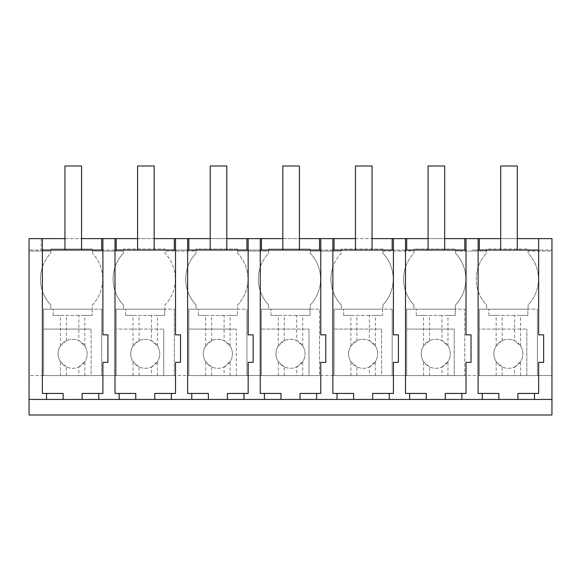 <?xml version="1.0" encoding="UTF-8"?>
<svg xmlns="http://www.w3.org/2000/svg" width="581" height="581" viewBox="0 0 581 581"><rect width="100%" height="100%" fill="white"/><g stroke="black" fill="none" stroke-linecap="round" stroke-linejoin="round"><path stroke-width="0.44" stroke-dasharray="2.9 2.18" d="M478.127 250.041L478.127 238.624L466.027 238.624L466.027 250.041L29.05 250.041L42.377 250.041L42.377 238.624L29.05 238.624L29.05 251.072L50.837 251.072L50.837 253.149A37.591 37.591 0 0 0 42.406 267.151A37.591 37.591 0 0 1 50.837 253.149L50.837 249.002L92.335 249.002L92.335 251.072L123.462 251.072L123.462 253.149A37.591 37.591 0 0 0 115.031 267.151A37.591 37.591 0 0 1 123.462 253.149L123.462 249.002L164.96 249.002L164.96 251.072L196.087 251.072L196.087 253.149A37.591 37.591 0 0 0 187.656 267.151A37.591 37.591 0 0 1 196.087 253.149L196.087 249.002L237.585 249.002L237.585 251.072L268.712 251.072L268.712 253.149A37.591 37.591 0 0 0 260.281 267.151A37.591 37.591 0 0 1 268.712 253.149L268.712 249.002L310.21 249.002L310.21 251.072L341.337 251.072L341.337 253.149A37.591 37.591 0 0 0 332.906 267.151A37.591 37.591 0 0 1 341.337 253.149L341.337 249.002L382.835 249.002L382.835 251.072L413.962 251.072L413.962 253.149A37.591 37.591 0 0 0 405.531 267.151A37.591 37.591 0 0 1 413.962 253.149L413.962 249.002L455.46 249.002L455.46 251.072L486.587 251.072L486.587 253.149L486.587 249.002L528.085 249.002L528.085 251.072L551.95 251.072L551.95 238.624L551.95 250.041L551.95 238.624L538.652 238.624L538.652 250.041L551.95 250.041L472.062 250.041L478.127 250.041L478.127 393.431L498.883 393.431M29.05 375.573L29.05 251.072L50.837 251.072L50.837 249.002L92.335 249.002L92.335 253.149A37.591 37.591 0 0 1 92.335 305.025L92.335 309.172L92.335 305.025A37.612 37.612 0 0 0 92.335 253.149L92.335 251.072L123.462 251.072L123.462 249.002L164.96 249.002L164.96 253.149A37.591 37.591 0 0 1 164.96 305.025L164.96 309.172L164.96 305.025A37.612 37.612 0 0 0 164.96 253.149L164.96 251.072L196.087 251.072L196.087 249.002L237.585 249.002L237.585 253.149A37.591 37.591 0 0 1 237.585 305.025L237.585 309.172L237.585 305.025A37.612 37.612 0 0 0 237.585 253.149L237.585 251.072L268.712 251.072L268.712 249.002L310.21 249.002L310.21 253.149A37.591 37.591 0 0 1 310.21 305.025L310.21 309.172L310.21 305.025A37.612 37.612 0 0 0 310.21 253.149L310.21 251.072L341.337 251.072L341.337 249.002L382.835 249.002L382.835 253.149A37.591 37.591 0 0 1 382.835 305.025L382.835 309.172L382.835 305.025A37.612 37.612 0 0 0 382.835 253.149L382.835 251.072L413.962 251.072L413.962 249.002L455.46 249.002L455.46 253.149A37.591 37.591 0 0 1 455.46 305.025L455.46 309.172L455.46 305.025A37.612 37.612 0 0 0 455.46 253.149L455.46 251.072L486.587 251.072L486.587 249.002L528.085 249.002L528.085 253.149A37.591 37.591 0 0 1 528.085 305.025L528.085 309.172L528.085 305.025A37.612 37.612 0 0 0 528.085 253.149L528.085 251.072L551.95 251.072L551.95 415.001L29.05 415.001L29.05 375.573L551.95 375.573L537.425 375.573L537.425 309.172L479.325 309.172L479.325 375.573L537.425 375.573L537.425 309.172L537.425 375.573L537.425 309.172L527.882 309.172L527.882 315.403L527.882 309.172L479.325 309.172L479.325 375.573L537.425 375.573L526.844 375.573L526.844 329.093L526.844 375.573L479.325 375.573L479.325 309.172L486.587 309.172L479.325 309.172L479.325 329.093L526.844 329.093L479.325 329.093L479.325 375.573L464.8 375.573L464.8 309.172L406.7 309.172L406.7 375.573L464.8 375.573L464.8 309.172L464.8 375.573L464.8 309.172L455.257 309.172L455.257 315.403L455.257 309.172L406.7 309.172L406.7 375.573L464.8 375.573L454.219 375.573L454.219 329.093L454.219 375.573L406.7 375.573L406.7 309.172L413.962 309.172L406.7 309.172L406.7 329.093L454.219 329.093L406.7 329.093L406.7 375.573L392.175 375.573L392.175 309.172L334.075 309.172L334.075 375.573L392.175 375.573L392.175 309.172L392.175 375.573L392.175 309.172L382.632 309.172L382.632 315.403L382.632 309.172L334.075 309.172L334.075 375.573L392.175 375.573L381.594 375.573L381.594 329.093L381.594 375.573L334.075 375.573L334.075 309.172L341.337 309.172L334.075 309.172L334.075 329.093L381.594 329.093L334.075 329.093L334.075 375.573L319.55 375.573L319.55 309.172L261.45 309.172L261.45 375.573L319.55 375.573L319.55 309.172L319.55 375.573L319.55 309.172L310.007 309.172L310.007 315.403L310.007 309.172L261.45 309.172L261.45 375.573L319.55 375.573L308.969 375.573L308.969 329.093L308.969 375.573L261.45 375.573L261.45 309.172L268.712 309.172L261.45 309.172L261.45 329.093L308.969 329.093L261.45 329.093L261.45 375.573L246.925 375.573L246.925 309.172L188.825 309.172L188.825 375.573L246.925 375.573L246.925 309.172L246.925 375.573L246.925 309.172L237.382 309.172L237.382 315.403L237.382 309.172L188.825 309.172L188.825 375.573L246.925 375.573L236.344 375.573L236.344 329.093L236.344 375.573L188.825 375.573L188.825 309.172L196.087 309.172L188.825 309.172L188.825 329.093L236.344 329.093L188.825 329.093L188.825 375.573L174.3 375.573L174.3 309.172L116.2 309.172L116.2 375.573L174.3 375.573L174.3 309.172L174.3 375.573L174.3 309.172L164.757 309.172L164.757 315.403L164.757 309.172L116.2 309.172L116.2 375.573L174.3 375.573L163.719 375.573L163.719 329.093L163.719 375.573L116.2 375.573L116.2 309.172L123.462 309.172L116.2 309.172L116.2 329.093L163.719 329.093L116.2 329.093L116.2 375.573L101.675 375.573L101.675 309.172L43.575 309.172L43.575 375.573L101.675 375.573L101.675 309.172L101.675 375.573L101.675 309.172L92.132 309.172L92.132 315.403L92.132 309.172L43.575 309.172L43.575 375.573L101.675 375.573L91.094 375.573L91.094 329.093L91.094 375.573L43.575 375.573L43.575 309.172L50.837 309.172L43.575 309.172L43.575 329.093L91.094 329.093L43.575 329.093L43.575 375.573L29.05 375.573M29.05 399.438L551.95 399.438M42.377 250.041L42.377 393.431L63.133 393.431M102.902 238.624L102.902 250.041L115.002 250.041L115.002 238.624L102.902 238.624L115.002 238.624M175.527 238.624L175.527 250.041L187.627 250.041L187.627 238.624L175.527 238.624L187.627 238.624M248.152 238.624L248.152 250.041L260.252 250.041L260.252 238.624L248.152 238.624L260.252 238.624M320.777 238.624L320.777 250.041L332.877 250.041L332.877 238.624L320.777 238.624L332.877 238.624M393.402 238.624L393.402 250.041L405.502 250.041L405.502 238.624L393.402 238.624L405.502 238.624M538.652 250.041L538.652 238.624L551.95 238.624L29.05 238.624L41.186 238.624L41.186 250.041L41.186 238.624L42.377 238.624M500.699 238.624L517.301 238.624M64.949 238.624L81.551 238.624M137.574 238.624L154.176 238.624M210.199 238.624L226.801 238.624M282.824 238.624L299.426 238.624M355.449 238.624L372.051 238.624M428.074 238.624L444.676 238.624M50.837 305.025A37.612 37.612 0 0 1 42.406 267.151A37.612 37.612 0 0 0 50.837 305.025L50.837 309.172L50.837 305.025M82.153 393.431L102.902 393.431L102.902 362.362L107.899 362.362L107.899 334.838L102.902 334.838M101.675 250.041L101.675 238.624M123.462 305.025A37.612 37.612 0 0 1 115.031 267.151A37.612 37.612 0 0 0 123.462 305.025L123.462 309.172L123.462 305.025M479.325 250.041L479.325 238.624M517.903 393.431L538.652 393.431L538.652 362.362L543.649 362.362L543.649 334.838L538.652 334.838M466.027 238.624L478.127 238.624M486.587 305.025L486.587 309.172L486.587 305.025A37.612 37.612 0 0 1 486.587 253.149A37.591 37.591 0 0 0 486.587 305.025M115.002 250.041L115.002 393.431L135.758 393.431M154.778 393.431L175.527 393.431L175.527 362.362L180.524 362.362L180.524 334.838L175.527 334.838M116.2 250.041L116.2 238.624M174.3 250.041L174.3 238.624M196.087 305.025A37.612 37.612 0 0 1 187.656 267.151A37.612 37.612 0 0 0 196.087 305.025L196.087 309.172L196.087 305.025M187.627 250.041L187.627 393.431L208.383 393.431M227.403 393.431L248.152 393.431L248.152 362.362L253.149 362.362L253.149 334.838L248.152 334.838M188.825 250.041L188.825 238.624M246.925 250.041L246.925 238.624M268.712 305.025A37.612 37.612 0 0 1 260.281 267.151A37.612 37.612 0 0 0 268.712 305.025L268.712 309.172L268.712 305.025M260.252 250.041L260.252 393.431L281.008 393.431M300.028 393.431L320.777 393.431L320.777 362.362L325.774 362.362L325.774 334.838L320.777 334.838M261.45 250.041L261.45 238.624M319.55 250.041L319.55 238.624M341.337 305.025A37.612 37.612 0 0 1 332.906 267.151A37.612 37.612 0 0 0 341.337 305.025L341.337 309.172L341.337 305.025M332.877 250.041L332.877 393.431L353.633 393.431M372.653 393.431L393.402 393.431L393.402 362.362L398.399 362.362L398.399 334.838L393.402 334.838M334.075 250.041L334.075 238.624M392.175 250.041L392.175 238.624M413.962 305.025A37.612 37.612 0 0 1 405.531 267.151A37.612 37.612 0 0 0 413.962 305.025L413.962 309.172L413.962 305.025M405.502 250.041L405.502 393.431L426.258 393.431M445.278 393.431L466.027 393.431L466.027 362.362L471.024 362.362L471.024 334.838L466.027 334.838M406.7 250.041L406.7 238.624M464.8 250.041L464.8 238.624M84.841 375.573L84.841 361.643L78.849 366.909A14.518 14.518 0 0 1 66.401 366.901A14.518 14.518 0 0 0 78.849 366.901L78.849 375.573M60.409 375.573L60.409 361.643A14.525 14.525 0 0 1 60.409 345.927L60.409 315.403L53.118 315.403L92.132 315.403L84.841 315.403L84.841 345.927L78.849 340.662A14.525 14.525 0 0 1 78.849 366.909M84.841 345.927A14.525 14.525 0 0 1 84.841 361.643M84.841 315.403L78.849 315.403L78.849 340.669A14.518 14.518 0 0 0 66.401 340.669C70.533 338.81 74.688 338.81 78.849 340.669M60.409 315.403L78.849 315.403M53.118 315.403L53.118 309.172L53.118 315.403M60.409 361.643L66.401 366.909A14.525 14.525 0 0 1 66.401 340.662L66.401 315.403M66.401 375.573L66.401 366.901M60.409 345.927L66.401 340.662M157.466 375.573L157.466 361.643L151.474 366.909A14.518 14.518 0 0 1 139.026 366.901A14.518 14.518 0 0 0 151.474 366.901L151.474 375.573M133.034 375.573L133.034 361.643A14.525 14.525 0 0 1 133.034 345.927L133.034 315.403L125.743 315.403L164.757 315.403L157.466 315.403L157.466 345.927L151.474 340.662A14.525 14.525 0 0 1 151.474 366.909M157.466 345.927A14.525 14.525 0 0 1 157.466 361.643M157.466 315.403L151.474 315.403L151.474 340.669A14.518 14.518 0 0 0 139.026 340.669C143.158 338.81 147.313 338.81 151.474 340.669M133.034 315.403L151.474 315.403M125.743 315.403L125.743 309.172L125.743 315.403M133.034 361.643L139.026 366.909A14.525 14.525 0 0 1 139.026 340.662L139.026 315.403M139.026 375.573L139.026 366.901M133.034 345.927L139.026 340.662M230.091 375.573L230.091 361.643L224.099 366.909A14.518 14.518 0 0 1 211.651 366.901A14.518 14.518 0 0 0 224.099 366.901L224.099 375.573M205.659 375.573L205.659 361.643A14.525 14.525 0 0 1 205.659 345.927L205.659 315.403L198.368 315.403L237.382 315.403L230.091 315.403L230.091 345.927L224.099 340.662A14.525 14.525 0 0 1 224.099 366.909M230.091 345.927A14.525 14.525 0 0 1 230.091 361.643M230.091 315.403L224.099 315.403L224.099 340.669A14.518 14.518 0 0 0 211.651 340.669C215.783 338.81 219.938 338.81 224.099 340.669M205.659 315.403L224.099 315.403M198.368 315.403L198.368 309.172L198.368 315.403M205.659 361.643L211.651 366.909A14.525 14.525 0 0 1 211.651 340.662L211.651 315.403M211.651 375.573L211.651 366.901M205.659 345.927L211.651 340.662M302.716 375.573L302.716 361.643L296.724 366.909A14.518 14.518 0 0 1 284.276 366.901A14.518 14.518 0 0 0 296.724 366.901L296.724 375.573M278.284 375.573L278.284 361.643A14.525 14.525 0 0 1 278.284 345.927L278.284 315.403L270.993 315.403L310.007 315.403L302.716 315.403L302.716 345.927L296.724 340.662A14.525 14.525 0 0 1 296.724 366.909M302.716 345.927A14.525 14.525 0 0 1 302.716 361.643M302.716 315.403L296.724 315.403L296.724 340.669A14.518 14.518 0 0 0 284.276 340.669C288.408 338.81 292.563 338.81 296.724 340.669M278.284 315.403L296.724 315.403M270.993 315.403L270.993 309.172L270.993 315.403M278.284 361.643L284.276 366.909A14.525 14.525 0 0 1 284.276 340.662L284.276 315.403M284.276 375.573L284.276 366.901M278.284 345.927L284.276 340.662M375.341 375.573L375.341 361.643L369.349 366.909A14.518 14.518 0 0 1 356.901 366.901A14.518 14.518 0 0 0 369.349 366.901L369.349 375.573M350.909 375.573L350.909 361.643A14.525 14.525 0 0 1 350.909 345.927L350.909 315.403L343.618 315.403L382.632 315.403L375.341 315.403L375.341 345.927L369.349 340.662A14.525 14.525 0 0 1 369.349 366.909M375.341 345.927A14.525 14.525 0 0 1 375.341 361.643M375.341 315.403L369.349 315.403L369.349 340.669A14.518 14.518 0 0 0 356.901 340.669C361.033 338.81 365.188 338.81 369.349 340.669M350.909 315.403L369.349 315.403M343.618 315.403L343.618 309.172L343.618 315.403M350.909 361.643L356.901 366.909A14.525 14.525 0 0 1 356.901 340.662L356.901 315.403M356.901 375.573L356.901 366.901M350.909 345.927L356.901 340.662M447.966 375.573L447.966 361.643L441.974 366.909A14.518 14.518 0 0 1 429.526 366.901A14.518 14.518 0 0 0 441.974 366.901L441.974 375.573M423.534 375.573L423.534 361.643A14.525 14.525 0 0 1 423.534 345.927L423.534 315.403L416.243 315.403L455.257 315.403L447.966 315.403L447.966 345.927L441.974 340.662A14.525 14.525 0 0 1 441.974 366.909M447.966 345.927A14.525 14.525 0 0 1 447.966 361.643M447.966 315.403L441.974 315.403L441.974 340.669A14.518 14.518 0 0 0 429.526 340.669C433.658 338.81 437.813 338.81 441.974 340.669M423.534 315.403L441.974 315.403M416.243 315.403L416.243 309.172L416.243 315.403M423.534 361.643L429.526 366.909A14.525 14.525 0 0 1 429.526 340.662L429.526 315.403M429.526 375.573L429.526 366.901M423.534 345.927L429.526 340.662M520.591 375.573L520.591 361.643L514.599 366.909A14.518 14.518 0 0 1 502.151 366.901A14.518 14.518 0 0 0 514.599 366.901L514.599 375.573M496.159 375.573L496.159 361.643A14.525 14.525 0 0 1 496.159 345.927L496.159 315.403L488.868 315.403L527.882 315.403L520.591 315.403L520.591 345.927L514.599 340.662A14.525 14.525 0 0 1 514.599 366.909M520.591 345.927A14.525 14.525 0 0 1 520.591 361.643M520.591 315.403L514.599 315.403L514.599 340.669A14.518 14.518 0 0 0 502.151 340.669C506.283 338.81 510.438 338.81 514.599 340.669M496.159 315.403L514.599 315.403M488.868 315.403L488.868 309.172L488.868 315.403M496.159 361.643L502.151 366.909A14.525 14.525 0 0 1 502.151 340.662L502.151 315.403M502.151 375.573L502.151 366.901M496.159 345.927L502.151 340.662M81.551 165.999L64.949 165.999L64.949 250.041L81.551 250.041L81.551 165.999L64.949 165.999L64.949 250.041L81.551 250.041L81.551 165.999L64.949 165.999L64.949 250.041L81.551 250.041L81.551 165.999M154.176 165.999L137.574 165.999L137.574 250.041L154.176 250.041L154.176 165.999L137.574 165.999L137.574 250.041L154.176 250.041L154.176 165.999L137.574 165.999L137.574 250.041L154.176 250.041L154.176 165.999M226.801 165.999L210.199 165.999L210.199 250.041L226.801 250.041L226.801 165.999L210.199 165.999L210.199 250.041L226.801 250.041L226.801 165.999L210.199 165.999L210.199 250.041L226.801 250.041L226.801 165.999M299.426 165.999L282.824 165.999L282.824 250.041L299.426 250.041L299.426 165.999L282.824 165.999L282.824 250.041L299.426 250.041L299.426 165.999L282.824 165.999L282.824 250.041L299.426 250.041L299.426 165.999M372.051 165.999L355.449 165.999L355.449 250.041L372.051 250.041L372.051 165.999L355.449 165.999L355.449 250.041L372.051 250.041L372.051 165.999L355.449 165.999L355.449 250.041L372.051 250.041L372.051 165.999M444.676 165.999L428.074 165.999L428.074 250.041L444.676 250.041L444.676 165.999L428.074 165.999L428.074 250.041L444.676 250.041L444.676 165.999L428.074 165.999L428.074 250.041L444.676 250.041L444.676 165.999M517.301 165.999L500.699 165.999L500.699 250.041L517.301 250.041L517.301 165.999L500.699 165.999L500.699 250.041L517.301 250.041L517.301 165.999L500.699 165.999L500.699 250.041L517.301 250.041L517.301 165.999M64.949 250.041L81.551 250.041M137.574 250.041L154.176 250.041M210.199 250.041L226.801 250.041M282.824 250.041L299.426 250.041M355.449 250.041L372.051 250.041M428.074 250.041L444.676 250.041M500.699 250.041L517.301 250.041"/><path stroke-width="0.87" d="M29.05 399.438L551.95 399.438L551.95 415.001L29.05 415.001L29.05 238.624L64.949 238.624M46.531 399.438L46.531 393.431L63.133 393.431L63.133 399.438M42.377 238.624L42.377 393.431L46.531 393.431M517.301 238.624L538.652 238.624L538.66 250.041L478.127 250.041L478.127 393.431L498.883 393.431L498.883 399.438M409.656 399.438L409.656 393.431L405.502 393.431L405.502 250.041L466.027 250.041L466.027 238.624L444.676 238.624M337.031 399.438L337.031 393.431L332.877 393.431L332.877 250.041L393.402 250.041L393.402 334.838L398.399 334.838L398.399 362.362L393.402 362.362L393.402 393.431L389.255 393.431L389.255 399.438M264.406 399.438L264.406 393.431L260.252 393.431L260.252 250.041L320.777 250.041L320.777 334.838L325.774 334.838L325.774 362.362L320.777 362.362L320.777 393.431L316.63 393.431L316.63 399.438M191.781 399.438L191.781 393.431L187.627 393.431L187.627 250.041L248.152 250.041L248.152 334.838L253.149 334.838L253.149 362.362L248.152 362.362L248.152 393.431L244.005 393.431L244.005 399.438M119.156 399.438L119.156 393.431L115.002 393.431L115.002 250.041L175.527 250.041L175.527 334.838L180.524 334.838L180.524 362.362L175.527 362.362L175.527 393.431L171.38 393.431L171.38 399.438M42.377 250.041L102.902 250.041L102.902 334.838L107.899 334.838L107.899 362.362L102.902 362.362L102.902 393.431L98.755 393.431L98.755 399.438M479.325 250.041L479.325 238.624L478.127 238.624L478.127 250.041M479.325 238.624L500.699 238.624M81.551 238.624L137.574 238.624M154.176 238.624L210.199 238.624M226.801 238.624L282.824 238.624M299.426 238.624L355.449 238.624M372.051 238.624L428.074 238.624M82.153 399.438L82.153 393.431L98.755 393.431M102.902 334.838L102.902 238.624M115.002 250.041L115.002 238.624M101.675 250.041L101.675 238.624M116.2 250.041L116.2 238.624M551.95 399.438L551.95 238.624L538.652 238.624L538.652 334.838L543.649 334.838L543.649 362.362L538.652 362.362L538.652 393.431L534.505 393.431L534.505 399.438M464.8 250.041L464.8 238.624M538.652 250.041L538.652 334.838M517.903 399.438L517.903 393.431L534.505 393.431M482.281 399.438L482.281 393.431M466.027 238.624L478.127 238.624M466.027 334.838L466.027 250.041L466.027 334.838L471.024 334.838L471.024 362.362L466.027 362.362L466.027 393.431L461.88 393.431L461.88 399.438M154.778 399.438L154.778 393.431L171.38 393.431M135.758 399.438L135.758 393.431L119.156 393.431M175.527 334.838L175.527 238.624M187.627 250.041L187.627 238.624M174.3 250.041L174.3 238.624M188.825 250.041L188.825 238.624M227.403 399.438L227.403 393.431L244.005 393.431M208.383 399.438L208.383 393.431L191.781 393.431M248.152 334.838L248.152 238.624M260.252 250.041L260.252 238.624M246.925 250.041L246.925 238.624M261.45 250.041L261.45 238.624M300.028 399.438L300.028 393.431L316.63 393.431M281.008 399.438L281.008 393.431L264.406 393.431M320.777 334.838L320.777 238.624M332.877 250.041L332.877 238.624M319.55 250.041L319.55 238.624M334.075 250.041L334.075 238.624M372.653 399.438L372.653 393.431L389.255 393.431M353.633 399.438L353.633 393.431L337.031 393.431M393.402 334.838L393.402 238.624M405.502 250.041L405.502 238.624M392.175 250.041L392.175 238.624M406.7 250.041L406.7 238.624M445.278 399.438L445.278 393.431L461.88 393.431M426.258 399.438L426.258 393.431L409.656 393.431M81.551 250.041L81.551 165.999L64.949 165.999L64.949 250.041M154.176 250.041L154.176 165.999L137.574 165.999L137.574 250.041M226.801 250.041L226.801 165.999L210.199 165.999L210.199 250.041M299.426 250.041L299.426 165.999L282.824 165.999L282.824 250.041M372.051 250.041L372.051 165.999L355.449 165.999L355.449 250.041M444.676 250.041L444.676 165.999L428.074 165.999L428.074 250.041M517.301 250.041L517.301 165.999L500.699 165.999L500.699 250.041"/></g></svg>
